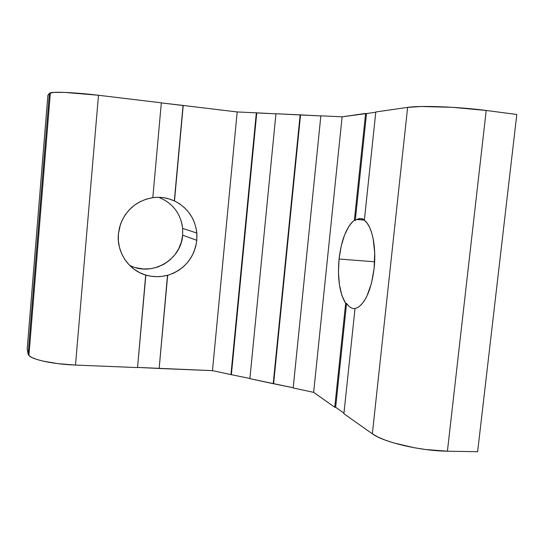 <?xml version="1.0" encoding="UTF-8"?>
<svg xmlns="http://www.w3.org/2000/svg" width="544" height="544" viewBox="0 0 544 544"><rect width="100%" height="100%" fill="white"/><g stroke="black" fill="none" stroke-linecap="round" stroke-linejoin="round"><path stroke-width="0.82" d="M181.213 220.993L182.621 228.011L182.655 235.178L196.799 240.312C194.256 257.972 184.545 269.647 167.674 275.339L167.511 275.237C160.222 277.229 152.952 277.154 145.704 275.019L145.846 275.121C128.71 270.212 116.538 252.26 118.381 234.036L120.421 224.448C126.317 209.379 137.108 200.457 152.81 197.683L146.288 199.145L140.08 201.695L134.368 205.265L129.322 209.76L125.093 215.043L121.795 220.973L119.537 227.365L118.381 234.036L118.361 240.795L119.476 247.438L121.686 253.776L124.923 259.624L129.098 264.812L134.076 269.205L139.713 272.673L145.846 275.121L137.537 367.594L145.704 275.019L151.089 276.236L156.59 276.685L162.098 276.345L167.511 275.237L159.154 368.472L137.55 367.411L212.473 370.648L230.955 374.612L256.333 112.832L237.184 111.948L183.219 105.454L237.184 111.948L212.473 370.648L230.955 374.612L256.333 112.832L237.184 111.948L212.473 370.648L159.154 368.472L167.674 275.339L173.346 273.278L178.643 270.375L183.45 266.71L187.653 262.351L191.162 257.421L193.895 252.015L195.786 246.269L196.799 240.312L196.908 234.274L196.105 228.29L194.412 222.51L191.862 217.063L188.51 212.072L184.436 207.652L179.724 203.918L174.481 200.954L183.219 105.454L161.323 102.904L183.042 105.516L174.311 200.926L183.219 105.454L174.481 200.954L169.15 198.954L163.751 197.73L158.216 197.295L152.81 197.628C160.33 196.697 167.498 197.792 174.311 200.926L174.481 200.954C187.598 207.672 195.044 218.368 196.819 233.043L196.799 240.312L182.655 235.178L182.662 228.419C180.703 213.432 172.727 203.055 158.739 197.302M364.351 220.266C371.98 225.61 376.557 246.942 374.122 268.403L374.7 252.6L373.055 238.218L371.464 232.125L369.437 227.018L367.037 223.033L364.351 220.266L375.802 111.969L364.351 220.266M355.293 220.361L356.857 219.443C359.441 218.205 361.957 218.307 364.405 219.749L360.373 218.579L354.375 220.279L355.293 220.361L366.52 113.553L375.775 112.227L366.52 113.553L355.293 220.361M353.416 308.584L355.001 308.686C351.859 308.774 349.051 307.02 346.562 303.43L345.651 303.375C339.558 293.148 337.355 278.372 339.055 259.026L374.639 261.786L339.055 259.026C341.367 239.809 346.474 226.896 354.375 220.279L351.689 222.659L349.126 225.95L344.597 234.892L341.156 246.248L339.055 259.026L338.45 272.184L339.408 284.641L341.863 295.358L345.651 303.375L346.562 303.43L335.655 407.286L334.744 407.259L345.651 303.375L334.744 407.259L313.65 392.36L342.115 116.817L365.595 113.438L354.375 220.279L365.595 113.438L366.52 113.553L342.115 116.817L320.858 115.831L342.115 116.817L313.65 392.36L334.744 407.259L335.655 407.286L346.562 303.43L348.677 305.966M343.958 413.134L335.655 407.286L343.958 413.134M273.204 383.683L300.138 114.866L275.951 113.744L249.88 378.672L293.196 387.756L273.204 383.683L300.138 114.866L320.851 115.92L300.533 114.974L273.618 383.554L300.533 114.974L275.951 113.744L249.88 378.672L273.204 383.683M47.865 95.37L27.2 349.024L47.865 95.37L49.388 93.337L28.118 354.096L27.2 349.024L28.118 354.096L29.281 355.844L32.15 357.626L36.638 359.373L42.595 361.005L57.902 363.644L75.494 365.072L98.484 95.261L161.33 102.823L152.81 197.683L161.33 102.823L98.484 95.261C76.541 92.589 54.529 91.528 50.361 92.854L49.388 93.337L53.87 92.398L64.811 92.412L98.484 95.261L75.494 365.072L137.537 367.594L75.494 365.072C53.836 364.269 32.552 359.795 28.92 355.497L28.118 354.096L49.388 93.337L47.865 95.37M28.526 349.085L29.437 349.126M129.486 265.214C151.572 277.148 181.213 260.073 182.655 235.178L181.315 242.223L178.643 248.894L174.753 254.925L169.782 260.114L163.914 264.241L157.359 267.165L150.368 268.763L143.194 268.967L136.122 267.757M477.625 451.717L516.8 114.471L477.625 451.717L447.413 451.194L486.207 110.473L516.8 114.471L486.207 110.473C458.728 106.787 419.859 105.38 407.619 107.392L372.348 433.813L343.896 413.719L355.021 308.523L358.108 307.326L361.168 304.837L364.126 301.118L366.874 296.235L371.389 283.587L374.122 268.403C371.436 288.803 366.064 301.798 358 307.387L355.021 308.523L343.896 413.719L372.348 433.813L377.658 436.893L384.826 439.967L393.604 442.891L414.548 447.794L425.816 449.534L447.413 451.194L477.625 451.717M375.802 111.969L407.619 107.392L421.185 106.508L452.465 107.324L486.207 110.473L447.413 451.194C420.247 450.935 383.194 442.082 372.348 433.813L407.619 107.392L375.802 111.969M230.955 374.612L249.9 378.468L230.955 374.612M293.175 387.967L313.65 392.36L293.175 387.967L320.858 115.831L293.175 387.967M256.333 112.832L275.937 113.832L256.754 112.941L231.39 374.496L256.754 112.941L256.333 112.832M182.662 228.419L196.819 233.043M364.364 220.123L356.857 219.443M50.361 92.854L28.92 355.497"/></g></svg>
